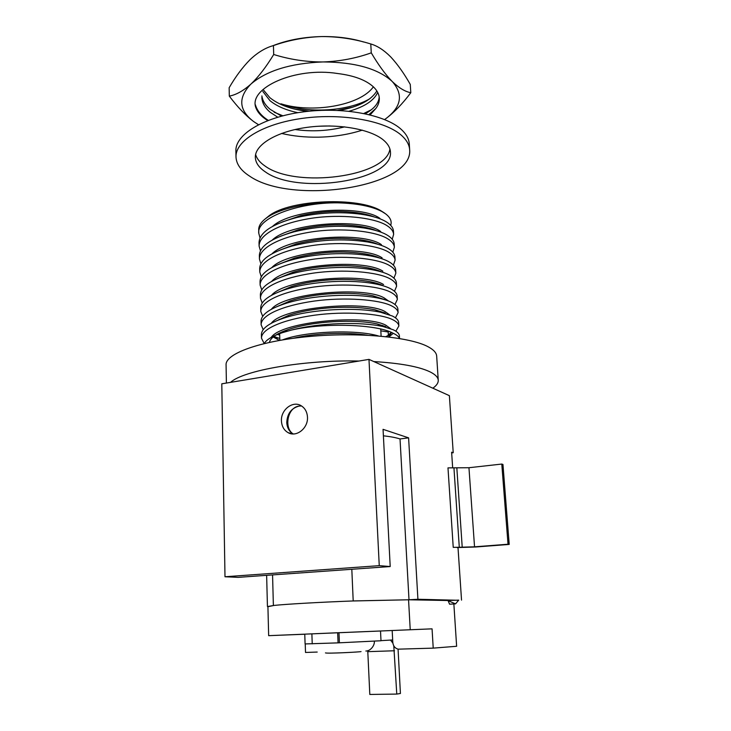 <?xml version="1.0" encoding="UTF-8"?>
<svg xmlns="http://www.w3.org/2000/svg" width="731" height="731" viewBox="0 0 731 731"><rect width="100%" height="100%" fill="white"/><g stroke="black" fill="none" stroke-linecap="round" stroke-linejoin="round"><path stroke-width="1.1" d="M267.747 120.578C261.46 116.713 257.44 112.254 255.676 107.201C249.052 87.821 295.169 66.722 337.64 73.52C354.005 75.549 365.948 80.026 373.486 86.934C377.123 90.452 379.069 94.171 379.316 98.1C379.499 101.655 378.338 105.118 375.835 108.49L368.927 114.575M329.873 125.96L318.204 126.262M277.743 117.198L270.315 112.346C264.997 108.005 262.173 103.053 261.844 97.506M261.872 95.907C262.621 100.933 265.408 105.428 270.232 109.385L281.545 116.138M365.235 113.734C374.08 108.855 378.731 103.263 379.197 96.967M263.443 89.959L269.885 97.707C279.068 105.008 291.724 109.549 307.842 111.34M339.211 110.445C358.437 106.936 370.992 100.439 376.858 90.946M377.717 92.444C373.961 100.604 364.413 106.863 349.089 111.222M297.846 112.684C286.031 110.198 276.738 106.187 269.977 100.659L262.831 91.457M384.616 119.537L385.758 118.724C394.228 112.391 402.571 103.72 410.795 92.718C405.221 91.686 399.126 88.04 392.492 81.771L391.971 81.251C385.21 74.26 378.311 64.785 371.266 52.842C356.061 58.27 340.171 61.303 323.586 61.934L322.289 61.961C305.713 61.916 289.522 59.43 273.705 54.496L273.431 45.587C288.827 40.178 304.754 37.171 321.22 36.577C303.073 37.062 286.78 40.178 272.361 45.925M371.266 52.842L370.781 43.97C377.324 45.843 383.903 50.101 390.537 56.735L391.058 57.283C397.755 64.575 404.161 73.621 410.274 84.412L410.795 92.718M363.709 42.014C351.319 38.25 337.585 36.431 322.508 36.559C338.946 36.614 355.038 39.081 370.781 43.97M322.508 36.559L321.22 36.577M273.705 54.496C266.267 66.768 258.774 76.545 251.217 83.818L250.632 84.367C243.112 90.946 236.012 94.866 229.315 96.126L229.15 87.738C235.61 76.609 242.564 67.261 250.02 59.704L250.605 59.147C258.089 52.203 265.691 47.689 273.431 45.587M229.315 96.126C237.447 106.936 245.47 115.343 253.374 121.355L258.427 124.709M281.581 133.435C293.04 136.13 305.256 137.373 318.25 137.172L319.374 137.145C334.752 136.743 349.062 134.403 362.32 130.136M375.835 108.49L370.169 114.877M344.73 126.856C328.493 130.959 311.927 131.854 295.013 129.533M391.971 81.251C377.991 68.668 355.193 62.236 323.586 61.934M322.289 61.961C290.527 63.341 266.833 70.633 251.217 83.818M250.632 84.367C237.959 97.799 238.873 110.125 253.374 121.355M253.986 121.803L258.482 124.681M385.758 118.724C401.328 106.991 403.576 94.674 392.492 81.771M373.367 86.825C360.164 105.712 312.009 113.634 280.932 103.802C307.769 113.999 348.468 111.35 370.014 98.639M274.189 112.245L282.851 115.79M363.864 113.451L371.302 109.787M255.384 104.743C257.084 110.774 261.387 115.982 268.295 120.368M295.342 109.266L309.414 111.176M337.439 110.363L353.009 107.11M255.622 154.469C256.819 158.746 259.971 162.602 265.079 166.056C295.626 188.589 386.434 176.948 389.915 148.987M265.243 171.812C297.261 195.278 393.707 180.959 390.436 151.847C390.18 147.863 388.024 144.08 383.985 140.516C371.229 129.14 337.722 123.119 307.029 127.368C276.281 131.543 254.68 144.893 255.338 157.512C255.631 162.83 258.938 167.6 265.243 171.812M401.94 135.783C386.178 121.008 342.958 112.848 302.99 118.276C262.968 123.603 235.154 140.937 236.003 157.064C236.396 164.173 240.865 170.478 249.408 175.988C291.367 205.512 413.326 187.383 409.652 149.791C409.323 144.893 406.756 140.224 401.94 135.783M409.652 149.791L409.287 143.861C408.958 138.917 406.381 134.193 401.575 129.698C385.822 114.758 342.656 106.488 302.762 111.953C262.795 117.316 235.035 134.824 235.885 151.125L236.003 157.064M281.435 420.919C281.746 426.337 283.975 430.248 288.105 432.661C296.393 437.604 308.254 428.211 307.477 417.173C307.148 411.982 305.055 408.172 301.19 405.751C292.839 400.369 280.704 409.78 281.435 420.919M395.846 331.198L398.852 326.008L398.651 322.481C398.422 320.096 396.312 317.939 392.337 316.002L380.75 312.292C355.741 306.874 310.794 308.985 283.363 318.268C268.834 323.166 261.515 328.63 261.396 334.643L261.488 338.188L264.183 343.561M398.852 326.008C398.623 323.659 396.513 321.521 392.538 319.611C380.339 313.407 344.877 311.068 314.759 315.162C282.404 319.666 261.159 329.06 261.488 338.188M388.947 335.154L388.362 335.401L388.17 331.984L389.212 331.536M395.434 317.821L398.093 312.676L397.892 309.176C397.655 306.682 395.553 304.416 391.578 302.378C388.426 300.743 384.022 299.326 378.366 298.12C353.539 292.948 311.826 294.885 284.779 303.74C269.09 308.93 261.177 314.778 261.049 321.284L261.141 324.802L263.187 329.654M398.093 312.676C397.856 310.218 395.754 307.979 391.779 305.969C379.599 299.445 344.237 296.905 314.22 301.062C281.983 305.64 260.803 315.335 261.141 324.802M394.968 304.525L397.335 299.427L397.143 295.945C396.896 293.341 394.795 290.975 390.829 288.846C387.348 286.945 382.359 285.328 375.862 283.993C351.355 279.132 312.822 280.887 286.324 289.266C269.383 294.73 260.848 300.98 260.711 307.998L260.803 311.497L262.685 316.322M397.335 299.427C397.097 296.859 394.996 294.52 391.021 292.409C378.868 285.583 343.607 282.824 313.69 287.055C281.554 291.696 260.455 301.702 260.803 311.497M394.475 291.313L396.586 286.26L396.394 282.796C396.138 280.083 394.036 277.616 390.08 275.395C386.251 273.202 380.632 271.384 373.212 269.922C349.208 265.417 313.791 267.007 288.005 274.829C269.73 280.567 260.519 287.219 260.373 294.794L260.464 298.266L262.201 303.063M396.586 286.26C396.339 283.573 394.237 281.133 390.272 278.94C378.137 271.804 342.976 268.834 313.16 273.138C281.133 277.853 260.108 288.151 260.464 298.266M393.945 278.182L395.846 273.166L395.645 269.721C395.389 266.906 393.287 264.339 389.34 262.027C385.146 259.523 378.832 257.476 370.398 255.896C347.07 251.802 314.75 253.228 289.851 260.437C270.15 266.431 260.209 273.513 260.035 281.663L260.126 285.117L261.744 289.887M395.846 273.166C395.59 270.379 393.488 267.838 389.532 265.545C377.406 258.107 342.355 254.936 312.64 259.304C280.713 264.083 259.761 274.682 260.126 285.117M393.397 265.134L395.105 260.154L394.904 256.727C394.649 253.812 392.538 251.144 388.6 248.741C384.003 245.881 376.94 243.615 367.382 241.934C342.894 238.224 317.729 239.613 291.897 246.091C270.644 252.323 259.907 259.825 259.697 268.615L259.788 272.051L261.296 276.793M395.105 260.154C394.841 257.257 392.739 254.626 388.791 252.241C376.684 244.501 341.733 241.12 312.11 245.561C280.293 250.413 259.423 261.296 259.788 272.051M392.821 252.158L394.365 247.215L394.173 243.816C393.908 240.791 391.798 238.032 387.859 235.528C382.834 232.275 374.93 229.772 364.129 228.017C341.377 224.792 318.058 226.053 294.173 231.791C271.228 238.215 259.633 246.164 259.368 255.649L259.45 259.066L260.866 263.772M394.365 247.215C394.1 244.218 391.999 241.486 388.051 239.01C375.972 230.978 341.121 227.396 311.598 231.901C279.882 236.817 259.076 247.992 259.45 259.066M392.236 239.265L393.634 234.359L393.442 230.978C393.168 227.853 391.067 224.993 387.128 222.407C381.619 218.706 372.764 215.965 360.575 214.165C339.751 211.469 318.478 212.593 296.749 217.527C271.95 224.106 259.377 232.513 259.03 242.756L259.121 246.155L260.437 250.834M393.634 234.359C393.36 231.261 391.259 228.428 387.32 225.861C375.259 217.536 340.509 213.763 311.077 218.331C279.47 223.311 258.737 234.77 259.121 246.155M379.992 218.45C362.073 204.671 291.066 208.783 272.499 226.455M374.235 216.924C369.603 215.088 363.81 213.68 356.856 212.703C338.471 210.327 319.639 211.341 300.377 215.746L281.837 222.142M380.696 231.508C362.521 217.966 289.832 222.589 272.215 240.124M376.227 230.612C371.988 228.84 366.606 227.442 360.054 226.409C339.97 223.558 319.337 224.7 298.157 229.826L280.759 236.131M381.408 244.647C362.96 231.361 288.608 236.469 271.978 253.858M378.128 244.355C374.245 242.628 369.192 241.239 362.978 240.17C341.377 236.899 319.118 238.16 296.192 243.944L279.763 250.176M382.121 257.86C363.398 244.858 287.393 250.431 271.768 267.637M379.956 258.134C376.374 256.462 371.622 255.082 365.692 253.995C342.72 250.331 318.963 251.711 294.438 258.116L278.849 264.256M382.843 271.164C363.837 258.463 286.186 264.485 271.585 281.481M381.71 271.978C378.402 270.342 373.916 268.981 368.232 267.866C347.033 263.918 315.838 265.316 292.857 272.334L278.008 278.392M383.565 284.542C364.257 272.179 284.962 278.621 271.448 295.379M383.4 285.867C380.348 284.277 376.09 282.915 370.626 281.8C348.989 277.533 315.052 279.087 291.413 286.607L277.25 292.574M388.572 301.035L384.287 298.001C364.687 285.995 283.738 292.839 271.338 309.332M384.369 299.463L372.901 295.79C350.962 291.249 314.248 292.957 290.097 300.925L276.556 306.801M389.678 314.851L385.018 311.552C365.107 299.92 282.495 307.148 271.256 323.34M274.134 336.269L277.469 338.133M385.1 313.014L375.058 309.825C352.963 305.065 313.425 306.938 288.891 315.289L275.925 321.083M273.193 337L279.461 340.408M380.979 326.099L382.587 325.405M390.747 328.731L385.758 325.176C365.491 313.937 281.115 321.567 271.183 337.448M385.831 326.656L377.123 323.924C354.992 318.972 312.576 321.028 287.786 329.708C276.738 333.519 270.598 337.74 269.364 342.382M386.635 336.717L391.249 332.358M388.554 336.936L391.615 332.523M399.565 338.499L399.409 335.876C399.19 333.601 397.079 331.545 393.095 329.708L383.017 326.529C360.474 321.603 320.087 322.599 291.386 330.083C324.838 322.371 377.763 324.299 393.296 333.336C396.695 334.88 398.733 336.589 399.428 338.471M390.701 225.34C392.054 221.274 390.308 217.418 385.475 213.754L382.002 211.579C371.933 206.297 357.231 203.382 337.914 202.834C297.855 202.295 256.152 218.203 258.792 233.317L260.026 237.968M452.672 467.922L451.621 452.197L453.22 452.727L449.382 395.663L432.843 388.198C436.59 385.566 438.39 382.907 438.244 380.211L436.672 356.079C436.444 352.826 433.638 349.747 428.256 346.841C410.21 336.881 357.697 331.929 308.491 336.571C259.203 341.139 225.185 353.859 226.08 364.906L226.4 383.053M438.244 380.211C438.033 377.223 435.228 374.409 429.837 371.768C418.826 366.569 400.149 363.17 373.815 361.571L368.981 359.387L359.04 361.032C303.968 359.734 243.322 370.443 230.53 382.368L221.795 383.812L224.993 576.759L379.252 565.657L390.208 566.543L383.053 429.335L408.602 437.851L400.031 438.947C396.211 437.686 390.665 436.635 383.391 435.795M378.375 335.922C355.613 329.188 304.699 331.28 282.559 339.878M367.556 335.218C346.357 331.911 314.147 333.245 293.286 338.279M297.033 217.39L295.808 217.765M380.833 330.851L388.17 331.984M388.362 335.401L385.813 336.625M388.846 336.973L393.296 333.336M264.229 343.552C266.404 339.659 272.435 336.041 282.312 332.696L291.386 330.083M384.579 213.077L381.015 210.82C358.3 196.703 290.7 199.536 269.428 215.499L264.796 219.254M337.914 202.834C310.31 201.866 280.704 208.097 267.537 217.217C261.789 221.137 258.847 225.175 258.701 229.333L258.792 233.317M275.313 336.991L279.79 338.49M277.195 334.305L279.69 335.109M432.843 388.198L373.815 361.571M359.04 361.032L230.53 382.368M392.675 639.963L380.997 640.639M453.86 603.961L456.628 646.277L433.218 648.132L432.058 628.843L380.522 630.999L380.997 640.758L338.069 642.869L305.092 643.938L304.763 634.161L338.983 632.69L339.394 642.796M367.748 650.636L369.804 694.45L396.769 694.075L393.79 645.829M392.876 643.143L390.546 640.091M396.769 694.075L400.424 693.491L398.066 649.146M433.218 648.132L398.139 649.165C394.987 648.26 393.205 645.994 392.794 642.357L392.181 630.524M293.241 433.949C283.847 428.53 287.173 407.368 299.143 406.08L301.565 405.979M380.522 630.99L338.983 632.69M337.658 632.744L338.069 642.869M311.881 633.841L312.228 643.847M304.772 634.234L268.661 635.668L267.911 606.483L274.088 605.423C286.205 604.135 319.977 602.198 352.433 600.983L408.556 599.785L448.039 600.517L458.712 600.124L455.541 603.879L449.565 604.19L448.039 600.517M305.229 643.956L305.512 652.454L317.217 652.061M274.088 605.423L267.911 606.703M400.031 438.947L409.004 599.767L353.201 600.946L351.812 569.275L238.096 577.362L224.993 576.759M268.661 635.668L432.058 628.843M455.541 603.879L448.048 600.663M273.376 605.46L272.562 574.913M353.201 600.946L352.433 600.983M409.004 599.767L417.913 599.265L458.602 600.288M417.913 599.265L408.602 437.851M390.208 566.543L351.812 569.275M461.535 600.133L458.008 547.583M453.22 452.727L451.667 452.918M368.981 359.387L379.252 565.657M453.229 547.345L459.287 547.263L453.229 547.345L447.984 467.886L468.955 467.721L501.786 464.057L502.955 464.459L509.205 544.421L508.027 544.239L501.786 464.057M457.076 547.574L475.79 546.989L509.205 544.421M453.951 467.986L459.287 547.263L474.538 546.815L508.027 544.239M293.067 433.949C289.165 431.5 287.064 427.681 286.771 422.491C287.256 413.582 291.377 408.117 299.143 406.08M394.512 650.764L367.812 651.659M408.556 599.785L410.228 629.711M475.79 546.989L474.538 546.815L468.955 467.721M462.22 547.291L456.848 468.151M292.674 433.931L288.105 432.661M325.478 652.893C326.492 653.752 360.538 651.997 361.059 651.586M381.116 336.159L380.732 329.032M279.845 340.344L279.626 333.025M279.233 319.739L279.215 319.246M269.428 215.499L267.537 217.217M381.015 210.82L382.002 211.579M377.123 323.924L383.017 326.529M287.786 329.708L282.312 332.696M375.058 309.825L380.75 312.292M288.891 315.289L283.363 318.268M372.901 295.79L378.366 298.12M290.097 300.925L284.779 303.74M370.626 281.8L375.862 283.993M291.413 286.607L286.324 289.266M368.232 267.866L373.212 269.922M292.857 272.334L288.005 274.829M365.692 253.995L370.398 255.896M294.438 258.116L289.851 260.437M362.978 240.17L367.382 241.934M296.192 243.944L291.897 246.091M360.054 226.409L364.129 228.017M298.157 229.826L294.173 231.791M356.856 212.703L360.575 214.165M300.377 215.746L296.749 217.527M365.865 651.01C369.575 651.403 374.775 646.25 374.363 641.197M267.436 606.502L266.641 575.334"/></g></svg>
